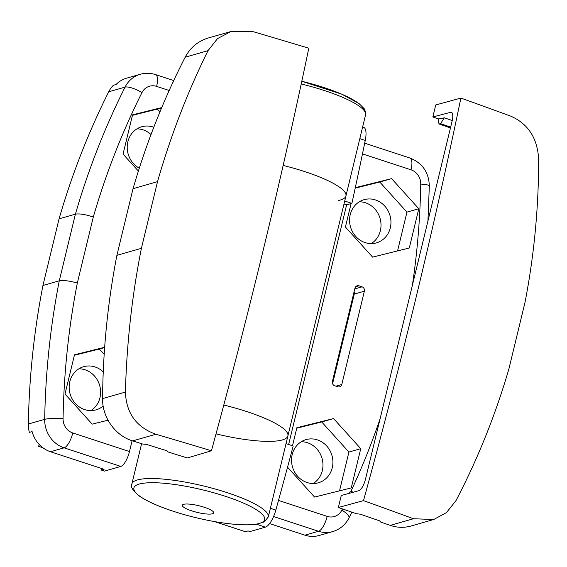 <?xml version="1.0" encoding="UTF-8"?>
<svg xmlns="http://www.w3.org/2000/svg" width="567" height="567" viewBox="0 0 567 567"><rect width="100%" height="100%" fill="white"/><g stroke="black" fill="none" stroke-linecap="round" stroke-linejoin="round"><path stroke-width="0.85" d="M338.357 507.508L341.256 495.508L358.791 490.717C361.47 489.42 363.667 485.706 365.389 479.576L452.133 121.012C453.203 116.044 452.92 113.095 451.275 112.16L432.841 116.951L435.747 104.952L460.886 98.077C433.294 230.932 400.834 365.113 363.497 500.633L338.357 507.508L356.416 513.73L360.265 514.191L379.529 520.825L380.811 522.129L390.252 525.375C397.198 527.714 404.115 527.934 410.99 526.02L433.698 519.521L413.449 518.741A2113.485 449.433 -166.4 0 0 363.497 500.633M450.652 127.136L440.566 123.663L439.021 123.989L438.277 120.984L438.759 118.985L432.841 116.951M433.691 519.521L446.477 512.603L456.052 500.519C477.931 458.554 495.551 414.661 508.925 368.848L525.049 302.197C534.142 255.143 538.678 207.444 538.65 159.114C537.431 138.15 528.161 123.833 510.839 116.185A2113.485 449.433 -166.4 0 0 460.886 98.077M452.246 120.537L444.33 117.808L438.759 118.985M349.059 493.382L350.016 491.894L351.561 491.561L351.823 492.624M353.39 492.191L351.561 491.561M450.46 127.929L439.021 123.989M444.33 117.808L440.566 123.663M187.316 457.973L168.293 452.027L167.038 450.822L146.754 444.485L142.6 444.004L132.657 440.899C115.271 435.725 102.195 417.34 102.577 398.615C102.988 350.158 107.758 302.395 116.901 255.327L133.025 188.676C146.343 142.912 163.728 99.09 185.175 57.203C190.342 47.515 198.046 41.108 208.273 37.996L230.975 31.497L253.243 31.702A2113.485 449.433 13.6 0 1 308.817 48.202C281.019 180.993 248.559 315.174 211.427 450.758L187.316 457.973M230.982 31.504L217.515 38.613L208.004 50.676C187.471 92.265 170.646 135.924 157.527 181.667L141.403 248.318C132.054 295.45 126.725 343.368 125.413 392.081C126.221 413.166 136.371 427.227 155.861 434.258A2113.485 449.433 13.6 0 1 211.427 450.758M141.403 248.318L116.901 255.327M157.527 181.667L133.025 188.676M169.157 90.493L156.62 86.382A14.033 4.812 -71.8 0 0 155.549 74.603C150.453 72.959 145.35 72.852 140.226 74.277L126.611 78.175A28.074 25.685 74 0 0 116.065 84.504L113.343 85.284A28.074 25.685 74 0 0 108.722 91.79A757.902 693.448 74 0 0 59.067 218.827L42.943 285.477A757.902 693.448 74 0 0 28.35 424.01A28.074 25.685 74 0 0 29.371 432.373L32.099 431.593A28.074 25.685 74 0 0 50.491 451.736L104.101 469.313L101.38 470.093L104.477 471.113L120.814 466.435A14.033 4.812 -71.8 0 0 129.482 451.552L132.104 440.722M136.952 128.872A22.453 20.547 -106 0 1 150.999 134.535M78.905 368.805A22.453 20.547 -106 0 1 99.672 385.468A22.453 20.547 -106 0 1 90.869 410.593M101.748 468.548L101.38 470.093M140.226 74.277A28.074 25.685 74 0 0 125.059 87.12A757.902 693.448 74 0 0 75.397 214.156L59.067 218.827M156.62 86.382A14.033 12.843 74 0 0 141.948 92.634A743.869 680.606 74 0 0 93.3 217.012C85.419 214.425 79.451 213.475 75.397 214.156L59.273 280.8L42.943 285.477M161.715 107.581L132.55 114.853L123.053 154.104L138.376 171.057M104.647 347.273L74.504 354.786L65.007 394.037L92.201 424.137L107.971 420.204M104.165 354.354L99.353 349.031L104.633 347.514M99.353 349.031L74.39 355.254M103.237 371.945A22.453 20.547 74 0 0 95.015 366.948A22.453 20.547 74 0 0 83.682 366.686A22.453 20.547 74 0 0 69.167 387.8A22.453 20.547 74 0 0 84.696 409.601A22.453 20.547 74 0 0 96.036 409.87A22.453 20.547 74 0 0 103.151 406.036M159.922 111.883L157.399 109.091L161.581 107.9M157.399 109.091L132.437 115.314M153.77 127.263A22.453 20.547 74 0 0 153.062 127.015A22.453 20.547 74 0 0 141.722 126.753A22.453 20.547 74 0 0 127.249 145.896A22.453 20.547 74 0 0 139.291 168.179M63.065 418.701A14.033 1.793 -179 0 0 44.687 419.339A757.902 693.448 74 0 1 59.273 280.8C63.334 280.084 69.351 280.828 77.325 283.039A743.869 680.606 74 0 0 63.065 418.701A14.033 12.843 74 0 0 72.774 432.954L129.482 451.552M283.146 165.429A70.173 14.926 13.6 0 1 345.941 195.969A70.173 14.926 -166.4 0 0 283.146 165.429M338.57 200.456A70.173 14.926 -166.4 0 0 345.941 195.969L287.894 435.903A70.173 14.926 -166.4 0 0 223.781 405.044A70.173 14.926 13.6 0 1 287.894 435.903A70.173 14.926 13.6 0 1 216.027 433.875M40.555 445.811L38.669 446.349L42.83 447.717M39.144 444.4L38.669 446.349M359.315 201.795A22.453 20.547 -106 0 1 365.488 202.788A22.453 20.547 -106 0 1 380.783 221.761A22.453 20.547 -106 0 1 371.272 243.583M301.268 441.728A22.453 20.547 -106 0 1 307.442 442.721A22.453 20.547 -106 0 1 322.736 461.694A22.453 20.547 -106 0 1 313.225 483.523M214.461 521.569L245.348 531.697L248.07 530.918L249.997 531.548L265.391 527.147A17.542 6.017 108.2 0 0 275.824 510.094A2087.949 716.107 108.2 0 0 293.203 445.988L286.023 443.628M358.911 285.803A3.508 3.211 74 0 0 354.977 288.114L332.404 381.421A3.508 3.211 74 0 0 334.728 385.78L337.861 386.807A3.508 3.211 74 0 0 341.795 384.504L364.368 291.19A3.508 3.211 74 0 0 362.044 286.831L358.911 285.803L355.658 286.739M287.547 467.165L314.565 497.061L351.257 487.918L360.754 448.667L333.559 418.566L296.867 427.716L292.501 445.754M351.079 203.617L345.416 227.027L372.611 257.127L409.303 247.985L418.8 208.734L391.606 178.633L355.303 187.684M288.646 444.493L346.635 204.807L351.894 203.383A2087.949 716.107 108.2 0 0 365.261 140.425A17.542 6.017 108.2 0 0 363.575 127.249L362.639 126.944M269.601 523.596L304.904 535.17A28.074 25.685 74 0 0 319.079 535.503L332.687 531.605C339.987 529.365 345.409 524.829 348.96 517.983L351.852 512.157M397.573 250.905L406.957 212.122L418.8 208.734M406.957 212.122L379.762 182.021L391.606 178.633M379.762 182.021L355.204 188.145M365.105 242.598A22.453 20.547 74 0 0 376.438 242.86A22.453 20.547 74 0 0 390.954 221.747A22.453 20.547 74 0 0 375.425 199.938A22.453 20.547 74 0 0 364.085 199.676A22.453 20.547 74 0 0 349.57 220.79A22.453 20.547 74 0 0 365.105 242.598M339.527 490.838L348.911 452.055L360.754 448.667M348.911 452.055L321.716 421.954L333.559 418.566M321.716 421.954L296.754 428.177M307.059 482.531A22.453 20.547 74 0 0 318.392 482.793A22.453 20.547 74 0 0 332.907 461.68A22.453 20.547 74 0 0 317.378 439.879A22.453 20.547 74 0 0 306.038 439.609A22.453 20.547 74 0 0 291.53 460.723A22.453 20.547 74 0 0 307.059 482.531M332.581 383.724L354.269 294.082A3.508 3.211 74 0 0 354.091 291.778M344.715 201.03L351.894 203.383M344.013 203.95L346.635 204.807M183.588 504.332A16.138 3.43 13.6 0 1 201.59 506.451A16.138 3.43 13.6 0 1 213.688 512.851A16.138 3.43 13.6 0 1 197.188 512.398A16.138 3.43 13.6 0 1 182.312 505.261A16.138 3.43 13.6 0 1 183.588 504.332M413.449 518.741L390.252 525.375M451.998 112.713L450.375 112.153M155.861 434.258L132.657 440.899M125.413 392.081L102.577 398.615M208.004 50.676L185.175 57.203M141.948 92.634A14.033 4.012 -153.4 0 0 125.059 87.12L108.722 91.79M28.35 424.01L44.687 419.339A28.074 25.685 74 0 0 64.106 447.838L50.491 451.736M72.774 432.954A14.033 4.812 108.2 0 1 64.106 447.838L120.814 466.435M93.3 217.012L77.325 283.039M278.496 500.42L327.187 516.388A14.033 12.843 74 0 0 341.858 510.13A743.869 680.606 74 0 0 342.461 508.925M350.76 491.731A743.869 680.606 74 0 0 380.096 418.779M412.4 285.229A743.869 680.606 74 0 0 420.742 184.069A14.033 12.843 74 0 0 411.032 169.816L362.469 153.891M270.381 508.308L275.824 510.094M256.497 524.227L265.391 527.147M273.563 516.53L318.519 531.279A28.074 25.685 74 0 0 332.687 531.605M327.187 516.388A14.033 4.812 108.2 0 1 318.519 531.279L304.904 535.17M335.94 386.177L341.795 384.504M354.269 294.082L364.368 291.19M354.779 288.915L362.044 286.831M359.811 138.639L365.261 140.425M341.858 510.13A14.033 4.012 26.6 0 1 348.96 517.983M420.742 184.069A14.033 1.793 1 0 1 429.332 185.877C428.836 172.297 422.38 163.02 409.962 158.037A14.033 4.812 -71.8 0 1 411.032 169.816M268.283 516.991L264.314 521.838L257.248 524.106C252.138 524.95 245.589 525.092 237.594 524.532C225.29 523.639 211.668 521.42 196.742 517.877C181.752 514.262 168.449 510.038 156.832 505.197C148.88 501.866 142.721 498.563 138.341 495.303C132.345 489.923 130.19 486.153 131.863 483.984A70.173 14.926 13.6 0 1 137.434 479.944A70.173 14.926 13.6 0 1 215.687 489.158A70.173 14.926 13.6 0 1 268.283 516.991L287.894 435.903M301.226 83.973A70.173 14.926 13.6 0 1 365.559 114.888L345.941 195.969M301.8 81.272A67.282 14.31 13.6 0 1 363.61 109.941M139.227 484.076A67.282 14.31 13.6 0 1 251.911 507.146A67.282 14.31 13.6 0 1 206.7 520.081A67.282 14.31 13.6 0 1 139.227 484.076M155.549 74.603L173.715 80.564M427.936 221.017L429.332 185.877M364.687 143.189L409.962 158.037M131.863 483.984L141.608 443.692M365.559 114.888L365.63 112.089L364.248 108.758L358.996 103.513L341.717 94.15L301.807 81.272"/></g></svg>
